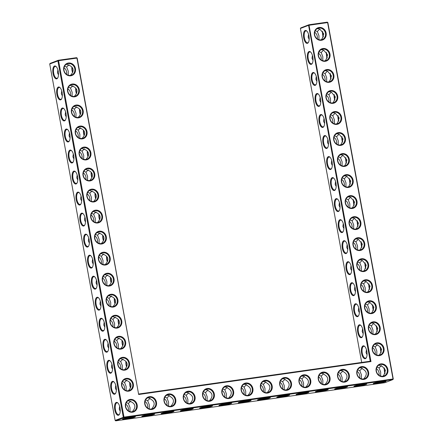 <?xml version="1.0" encoding="UTF-8"?>
<svg xmlns="http://www.w3.org/2000/svg" width="443" height="443" viewBox="0 0 443 443"><rect width="100%" height="100%" fill="white"/><g stroke="black" fill="none" stroke-linecap="round" stroke-linejoin="round"><path stroke-width="0.66" d="M314.403 34.715A6.523 5.892 -111.1 0 1 322.177 27.931A6.523 5.892 -111.1 0 1 324.21 39.006A6.523 5.892 -111.1 0 1 314.403 34.715M314.657 34.726A6.008 5.427 -111.1 0 1 317.897 28.358A6.008 5.427 -111.1 0 1 325.123 32.012A6.008 5.427 -111.1 0 1 322.222 39.571A6.008 5.427 -111.1 0 1 314.657 34.726M317.077 28.762C318.927 28.618 320.134 29.088 320.704 30.174L323.772 33.834L322.238 38.519L321.247 39.831M370.99 361.577L370.226 361.217L308.577 25.323L300.404 28.474L300.775 27.903L308.948 24.753L308.577 25.323L327.604 22.576L393.019 378.992L123.985 417.112L58.57 60.697L76.927 58.099L138.665 394.497L370.99 361.577L308.948 24.753L327.305 22.15L327.864 22.587L393.279 379.003L392.908 379.573L123.868 417.699L123.315 417.256L57.9 60.846L58.271 60.276L76.628 57.673L77.182 58.111L138.665 394.497M318.262 55.74A6.523 5.892 -111.1 0 1 326.037 48.957A6.523 5.892 -111.1 0 1 328.069 60.026A6.523 5.892 -111.1 0 1 318.262 55.74M322.116 76.766A6.523 5.892 -111.1 0 1 329.897 69.983A6.523 5.892 -111.1 0 1 331.929 81.052A6.523 5.892 -111.1 0 1 322.116 76.766M325.976 97.787A6.523 5.892 -111.1 0 1 333.756 91.009A6.523 5.892 -111.1 0 1 335.788 102.078A6.523 5.892 -111.1 0 1 325.976 97.787M329.836 118.813A6.523 5.892 -111.1 0 1 337.616 112.035A6.523 5.892 -111.1 0 1 339.648 123.104A6.523 5.892 -111.1 0 1 329.836 118.813M333.695 139.838A6.523 5.892 -111.1 0 1 341.47 133.055A6.523 5.892 -111.1 0 1 343.502 144.13A6.523 5.892 -111.1 0 1 333.695 139.838M337.555 160.864A6.523 5.892 -111.1 0 1 345.33 154.081A6.523 5.892 -111.1 0 1 347.362 165.15A6.523 5.892 -111.1 0 1 337.555 160.864M372.281 350.086A6.523 5.892 -111.1 0 1 380.061 343.308A6.523 5.892 -111.1 0 1 382.093 354.378A6.523 5.892 -111.1 0 1 372.281 350.086M368.426 329.066A6.523 5.892 -111.1 0 1 376.201 322.282A6.523 5.892 -111.1 0 1 378.233 333.352A6.523 5.892 -111.1 0 1 368.426 329.066M376.14 371.112A6.523 5.892 -111.1 0 1 383.92 364.334A6.523 5.892 -111.1 0 1 385.953 375.404A6.523 5.892 -111.1 0 1 376.14 371.112M360.707 287.014A6.523 5.892 -111.1 0 1 368.482 280.231A6.523 5.892 -111.1 0 1 370.514 291.3A6.523 5.892 -111.1 0 1 360.707 287.014M349.128 223.936A6.523 5.892 -111.1 0 1 356.908 217.159A6.523 5.892 -111.1 0 1 358.941 228.228A6.523 5.892 -111.1 0 1 349.128 223.936M364.567 308.04A6.523 5.892 -111.1 0 1 372.341 301.257A6.523 5.892 -111.1 0 1 374.374 312.326A6.523 5.892 -111.1 0 1 364.567 308.04M345.274 202.916A6.523 5.892 -111.1 0 1 353.049 196.133A6.523 5.892 -111.1 0 1 355.081 207.202A6.523 5.892 -111.1 0 1 345.274 202.916M356.848 265.988A6.523 5.892 -111.1 0 1 364.628 259.205A6.523 5.892 -111.1 0 1 366.654 270.28A6.523 5.892 -111.1 0 1 356.848 265.988M352.988 244.962A6.523 5.892 -111.1 0 1 360.768 238.184A6.523 5.892 -111.1 0 1 362.8 249.254A6.523 5.892 -111.1 0 1 352.988 244.962M341.415 181.89A6.523 5.892 -111.1 0 1 349.189 175.107A6.523 5.892 -111.1 0 1 351.221 186.176A6.523 5.892 -111.1 0 1 341.415 181.89M79.989 126.089A6.523 5.892 -111.1 0 1 87.022 131.649A6.523 5.892 -111.1 0 1 82.332 138.875A6.523 5.892 -111.1 0 1 75.299 133.31A6.523 5.892 -111.1 0 1 79.989 126.089M83.843 147.115A6.523 5.892 -111.1 0 1 90.881 152.674A6.523 5.892 -111.1 0 1 86.191 159.895A6.523 5.892 -111.1 0 1 79.159 154.336A6.523 5.892 -111.1 0 1 83.843 147.115M68.41 63.017A6.523 5.892 -111.1 0 1 75.448 68.576A6.523 5.892 -111.1 0 1 70.758 75.797A6.523 5.892 -111.1 0 1 63.72 70.238A6.523 5.892 -111.1 0 1 68.41 63.017M72.27 84.037A6.523 5.892 -111.1 0 1 79.303 89.602A6.523 5.892 -111.1 0 1 74.618 96.823A6.523 5.892 -111.1 0 1 67.58 91.264A6.523 5.892 -111.1 0 1 72.27 84.037M76.13 105.063A6.523 5.892 -111.1 0 1 83.162 110.623A6.523 5.892 -111.1 0 1 78.472 117.849A6.523 5.892 -111.1 0 1 71.439 112.284A6.523 5.892 -111.1 0 1 76.13 105.063M87.703 168.141A6.523 5.892 -111.1 0 1 94.741 173.7A6.523 5.892 -111.1 0 1 90.051 180.921A6.523 5.892 -111.1 0 1 83.018 175.362A6.523 5.892 -111.1 0 1 87.703 168.141M337.577 376.578A6.523 5.892 -111.1 0 1 342.267 369.357A6.523 5.892 -111.1 0 1 349.3 374.916A6.523 5.892 -111.1 0 1 344.61 382.137A6.523 5.892 -111.1 0 1 337.577 376.578M356.859 373.848A6.523 5.892 -111.1 0 1 361.549 366.621A6.523 5.892 -111.1 0 1 368.582 372.186A6.523 5.892 -111.1 0 1 363.897 379.407A6.523 5.892 -111.1 0 1 356.859 373.848M91.563 189.167A6.523 5.892 -111.1 0 1 98.601 194.726A6.523 5.892 -111.1 0 1 93.91 201.947A6.523 5.892 -111.1 0 1 86.872 196.387A6.523 5.892 -111.1 0 1 91.563 189.167M318.295 379.313A6.523 5.892 -111.1 0 1 322.98 372.087A6.523 5.892 -111.1 0 1 330.018 377.652A6.523 5.892 -111.1 0 1 325.328 384.873A6.523 5.892 -111.1 0 1 318.295 379.313M221.877 392.974A6.523 5.892 -111.1 0 1 226.567 385.753A6.523 5.892 -111.1 0 1 233.599 391.313A6.523 5.892 -111.1 0 1 228.915 398.534A6.523 5.892 -111.1 0 1 221.877 392.974M202.595 395.704A6.523 5.892 -111.1 0 1 207.285 388.483A6.523 5.892 -111.1 0 1 214.318 394.043A6.523 5.892 -111.1 0 1 209.628 401.264A6.523 5.892 -111.1 0 1 202.595 395.704M183.313 398.44A6.523 5.892 -111.1 0 1 187.998 391.213A6.523 5.892 -111.1 0 1 195.036 396.778A6.523 5.892 -111.1 0 1 190.346 403.999A6.523 5.892 -111.1 0 1 183.313 398.44M126.294 378.388A6.523 5.892 -111.1 0 1 133.326 383.948A6.523 5.892 -111.1 0 1 128.642 391.169A6.523 5.892 -111.1 0 1 121.603 385.609A6.523 5.892 -111.1 0 1 126.294 378.388M144.745 403.905A6.523 5.892 -111.1 0 1 149.435 396.679A6.523 5.892 -111.1 0 1 156.468 402.244A6.523 5.892 -111.1 0 1 151.783 409.465A6.523 5.892 -111.1 0 1 144.745 403.905M164.026 401.17A6.523 5.892 -111.1 0 1 168.717 393.949A6.523 5.892 -111.1 0 1 175.755 399.508A6.523 5.892 -111.1 0 1 171.064 406.729A6.523 5.892 -111.1 0 1 164.026 401.17M122.434 357.363A6.523 5.892 -111.1 0 1 129.467 362.922A6.523 5.892 -111.1 0 1 124.782 370.149A6.523 5.892 -111.1 0 1 117.744 364.583A6.523 5.892 -111.1 0 1 122.434 357.363M241.158 390.239A6.523 5.892 -111.1 0 1 245.848 383.018A6.523 5.892 -111.1 0 1 252.887 388.577A6.523 5.892 -111.1 0 1 248.196 395.804A6.523 5.892 -111.1 0 1 241.158 390.239M95.422 210.187A6.523 5.892 -111.1 0 1 102.455 215.752A6.523 5.892 -111.1 0 1 97.77 222.973A6.523 5.892 -111.1 0 1 90.732 217.413A6.523 5.892 -111.1 0 1 95.422 210.187M260.445 387.509A6.523 5.892 -111.1 0 1 265.135 380.288A6.523 5.892 -111.1 0 1 272.168 385.847A6.523 5.892 -111.1 0 1 267.478 393.068A6.523 5.892 -111.1 0 1 260.445 387.509M103.141 252.239A6.523 5.892 -111.1 0 1 110.174 257.798A6.523 5.892 -111.1 0 1 105.484 265.019A6.523 5.892 -111.1 0 1 98.451 259.46A6.523 5.892 -111.1 0 1 103.141 252.239M107.001 273.265A6.523 5.892 -111.1 0 1 114.034 278.824A6.523 5.892 -111.1 0 1 109.343 286.045A6.523 5.892 -111.1 0 1 102.311 280.485A6.523 5.892 -111.1 0 1 107.001 273.265M279.727 384.773A6.523 5.892 -111.1 0 1 284.417 377.552A6.523 5.892 -111.1 0 1 291.45 383.112A6.523 5.892 -111.1 0 1 286.759 390.338A6.523 5.892 -111.1 0 1 279.727 384.773M299.008 382.043A6.523 5.892 -111.1 0 1 303.699 374.822A6.523 5.892 -111.1 0 1 310.737 380.382A6.523 5.892 -111.1 0 1 306.047 387.603A6.523 5.892 -111.1 0 1 299.008 382.043M110.855 294.29A6.523 5.892 -111.1 0 1 117.893 299.85A6.523 5.892 -111.1 0 1 113.203 307.071A6.523 5.892 -111.1 0 1 106.17 301.511A6.523 5.892 -111.1 0 1 110.855 294.29M99.282 231.213A6.523 5.892 -111.1 0 1 106.314 236.772A6.523 5.892 -111.1 0 1 101.63 243.999A6.523 5.892 -111.1 0 1 94.592 238.434A6.523 5.892 -111.1 0 1 99.282 231.213M130.153 399.414A6.523 5.892 -111.1 0 1 137.186 404.974A6.523 5.892 -111.1 0 1 132.496 412.195A6.523 5.892 -111.1 0 1 125.463 406.635A6.523 5.892 -111.1 0 1 130.153 399.414M118.574 336.337A6.523 5.892 -111.1 0 1 125.613 341.902A6.523 5.892 -111.1 0 1 120.922 349.123A6.523 5.892 -111.1 0 1 113.884 343.563A6.523 5.892 -111.1 0 1 118.574 336.337M114.715 315.311A6.523 5.892 -111.1 0 1 121.753 320.876A6.523 5.892 -111.1 0 1 117.063 328.097A6.523 5.892 -111.1 0 1 110.03 322.537A6.523 5.892 -111.1 0 1 114.715 315.311M309.17 39.349L308.167 37.234L308.555 34.31M308.538 42.179A6.008 2.525 81.9 0 1 307.636 42.788A6.008 2.525 81.9 0 1 304.385 37.766A6.008 2.525 81.9 0 1 305.947 30.894A6.008 2.525 81.9 0 1 306.988 31.226M315.233 30.75L317.315 31.481L319.719 29.199M317.315 31.481L318.966 35.7L318.899 39.665M323.24 37.074A6.008 2.525 81.9 0 1 322.742 35.169A6.008 2.525 81.9 0 1 322.57 31.503M325.107 60.857L326.098 59.545L327.632 54.86L324.564 51.194C323.994 50.114 322.786 49.644 320.937 49.788M319.093 51.776L321.175 52.507L323.578 50.225M327.864 22.587L327.305 22.15M370.226 361.217L138.831 394.004M76.628 57.673L77.182 58.111M49.721 63.997L58.57 60.697L58.271 60.276L50.092 63.427L49.721 63.997L115.136 420.413L115.695 420.85L384.729 382.724L392.908 379.573L393.279 379.003M115.695 420.85L123.868 417.699L123.985 417.112L115.136 420.413M318.517 55.752A6.008 5.427 -111.1 0 1 321.756 49.383A6.008 5.427 -111.1 0 1 328.983 53.033A6.008 5.427 -111.1 0 1 326.076 60.597A6.008 5.427 -111.1 0 1 318.517 55.752M322.377 76.777A6.008 5.427 -111.1 0 1 325.611 70.409A6.008 5.427 -111.1 0 1 332.837 74.059A6.008 5.427 -111.1 0 1 329.935 81.617A6.008 5.427 -111.1 0 1 322.377 76.777M326.236 97.803A6.008 5.427 -111.1 0 1 329.47 91.43A6.008 5.427 -111.1 0 1 336.697 95.084A6.008 5.427 -111.1 0 1 333.795 102.643A6.008 5.427 -111.1 0 1 326.236 97.803M330.096 118.829A6.008 5.427 -111.1 0 1 333.33 112.456A6.008 5.427 -111.1 0 1 340.556 116.11A6.008 5.427 -111.1 0 1 337.655 123.669A6.008 5.427 -111.1 0 1 330.096 118.829M333.95 139.855A6.008 5.427 -111.1 0 1 337.189 133.481A6.008 5.427 -111.1 0 1 344.416 137.136A6.008 5.427 -111.1 0 1 341.514 144.695A6.008 5.427 -111.1 0 1 333.95 139.855M337.81 160.875A6.008 5.427 -111.1 0 1 341.049 154.507A6.008 5.427 -111.1 0 1 348.276 158.162A6.008 5.427 -111.1 0 1 345.374 165.721A6.008 5.427 -111.1 0 1 337.81 160.875M372.541 350.103A6.008 5.427 -111.1 0 1 375.775 343.729A6.008 5.427 -111.1 0 1 383.001 347.384A6.008 5.427 -111.1 0 1 380.1 354.943A6.008 5.427 -111.1 0 1 372.541 350.103M368.681 329.077A6.008 5.427 -111.1 0 1 371.921 322.703A6.008 5.427 -111.1 0 1 379.147 326.358A6.008 5.427 -111.1 0 1 376.24 333.917A6.008 5.427 -111.1 0 1 368.681 329.077M376.4 371.129A6.008 5.427 -111.1 0 1 379.634 364.755A6.008 5.427 -111.1 0 1 386.861 368.41A6.008 5.427 -111.1 0 1 383.959 375.969A6.008 5.427 -111.1 0 1 376.4 371.129M360.962 287.025A6.008 5.427 -111.1 0 1 364.201 280.657A6.008 5.427 -111.1 0 1 371.428 284.312A6.008 5.427 -111.1 0 1 368.526 291.871A6.008 5.427 -111.1 0 1 360.962 287.025M349.389 223.953A6.008 5.427 -111.1 0 1 352.622 217.579A6.008 5.427 -111.1 0 1 359.849 221.234A6.008 5.427 -111.1 0 1 356.947 228.793A6.008 5.427 -111.1 0 1 349.389 223.953M364.822 308.051A6.008 5.427 -111.1 0 1 368.061 301.683A6.008 5.427 -111.1 0 1 375.287 305.332A6.008 5.427 -111.1 0 1 372.386 312.891A6.008 5.427 -111.1 0 1 364.822 308.051M345.529 202.927A6.008 5.427 -111.1 0 1 348.768 196.559A6.008 5.427 -111.1 0 1 355.989 200.208A6.008 5.427 -111.1 0 1 353.088 207.767A6.008 5.427 -111.1 0 1 345.529 202.927M357.102 266.005A6.008 5.427 -111.1 0 1 360.342 259.631A6.008 5.427 -111.1 0 1 367.568 263.286A6.008 5.427 -111.1 0 1 364.667 270.845A6.008 5.427 -111.1 0 1 357.102 266.005M353.248 244.979A6.008 5.427 -111.1 0 1 356.482 238.605A6.008 5.427 -111.1 0 1 363.709 242.26A6.008 5.427 -111.1 0 1 360.807 249.819A6.008 5.427 -111.1 0 1 353.248 244.979M341.669 181.901A6.008 5.427 -111.1 0 1 344.909 175.533A6.008 5.427 -111.1 0 1 352.135 179.182A6.008 5.427 -111.1 0 1 349.228 186.741A6.008 5.427 -111.1 0 1 341.669 181.901M79.873 126.676A6.008 5.427 68.9 0 0 78.793 126.953A6.008 5.427 68.9 0 0 75.891 134.511A6.008 5.427 68.9 0 0 83.118 138.166A6.008 5.427 68.9 0 0 86.213 131.194A6.008 5.427 68.9 0 0 79.873 126.676M83.733 147.696A6.008 5.427 68.9 0 0 82.653 147.979A6.008 5.427 68.9 0 0 79.751 155.537A6.008 5.427 68.9 0 0 86.972 159.192A6.008 5.427 68.9 0 0 90.073 152.22A6.008 5.427 68.9 0 0 83.733 147.696M68.3 63.598A6.008 5.427 68.9 0 0 67.214 63.881A6.008 5.427 68.9 0 0 64.313 71.439A6.008 5.427 68.9 0 0 71.539 75.094A6.008 5.427 68.9 0 0 74.64 68.117A6.008 5.427 68.9 0 0 68.3 63.598M72.154 84.624A6.008 5.427 68.9 0 0 71.074 84.906A6.008 5.427 68.9 0 0 68.172 92.465A6.008 5.427 68.9 0 0 75.399 96.114A6.008 5.427 68.9 0 0 78.494 89.143A6.008 5.427 68.9 0 0 72.154 84.624M76.013 105.65A6.008 5.427 68.9 0 0 74.933 105.927A6.008 5.427 68.9 0 0 72.032 113.486A6.008 5.427 68.9 0 0 79.258 117.14A6.008 5.427 68.9 0 0 82.354 110.169A6.008 5.427 68.9 0 0 76.013 105.65M87.592 168.722A6.008 5.427 68.9 0 0 86.512 169.004A6.008 5.427 68.9 0 0 83.605 176.563A6.008 5.427 68.9 0 0 90.832 180.218A6.008 5.427 68.9 0 0 93.933 173.246A6.008 5.427 68.9 0 0 87.592 168.722M342.151 369.938A6.008 5.427 68.9 0 0 341.071 370.221A6.008 5.427 68.9 0 0 338.17 377.779A6.008 5.427 68.9 0 0 345.396 381.434A6.008 5.427 68.9 0 0 348.491 374.462A6.008 5.427 68.9 0 0 342.151 369.938M361.433 367.208A6.008 5.427 68.9 0 0 360.353 367.491A6.008 5.427 68.9 0 0 357.451 375.049A6.008 5.427 68.9 0 0 364.678 378.699A6.008 5.427 68.9 0 0 367.773 371.727A6.008 5.427 68.9 0 0 361.433 367.208M91.452 189.748A6.008 5.427 68.9 0 0 90.366 190.03A6.008 5.427 68.9 0 0 87.465 197.589A6.008 5.427 68.9 0 0 94.691 201.238A6.008 5.427 68.9 0 0 97.792 194.267A6.008 5.427 68.9 0 0 91.452 189.748M322.869 372.674A6.008 5.427 68.9 0 0 321.79 372.951A6.008 5.427 68.9 0 0 318.882 380.515A6.008 5.427 68.9 0 0 326.109 384.164A6.008 5.427 68.9 0 0 329.21 377.192A6.008 5.427 68.9 0 0 322.869 372.674M226.451 386.335A6.008 5.427 68.9 0 0 225.371 386.617A6.008 5.427 68.9 0 0 222.469 394.176A6.008 5.427 68.9 0 0 229.695 397.831A6.008 5.427 68.9 0 0 232.791 390.853A6.008 5.427 68.9 0 0 226.451 386.335M207.169 389.065A6.008 5.427 68.9 0 0 206.089 389.347A6.008 5.427 68.9 0 0 203.187 396.906A6.008 5.427 68.9 0 0 210.414 400.561A6.008 5.427 68.9 0 0 213.509 393.589A6.008 5.427 68.9 0 0 207.169 389.065M187.887 391.8A6.008 5.427 68.9 0 0 186.808 392.083A6.008 5.427 68.9 0 0 183.906 399.641A6.008 5.427 68.9 0 0 191.127 403.291A6.008 5.427 68.9 0 0 194.228 396.319A6.008 5.427 68.9 0 0 187.887 391.8M126.177 378.97A6.008 5.427 68.9 0 0 125.098 379.252A6.008 5.427 68.9 0 0 122.196 386.811A6.008 5.427 68.9 0 0 129.422 390.466A6.008 5.427 68.9 0 0 132.518 383.494A6.008 5.427 68.9 0 0 126.177 378.97M149.319 397.266A6.008 5.427 68.9 0 0 148.239 397.548A6.008 5.427 68.9 0 0 145.337 405.107A6.008 5.427 68.9 0 0 152.564 408.756A6.008 5.427 68.9 0 0 155.659 401.784A6.008 5.427 68.9 0 0 149.319 397.266M168.606 394.53A6.008 5.427 68.9 0 0 167.52 394.813A6.008 5.427 68.9 0 0 164.619 402.371A6.008 5.427 68.9 0 0 171.845 406.026A6.008 5.427 68.9 0 0 174.946 399.054A6.008 5.427 68.9 0 0 168.606 394.53M122.318 357.95A6.008 5.427 68.9 0 0 121.238 358.226A6.008 5.427 68.9 0 0 118.336 365.785A6.008 5.427 68.9 0 0 125.563 369.44A6.008 5.427 68.9 0 0 128.658 362.468A6.008 5.427 68.9 0 0 122.318 357.95M245.738 383.605A6.008 5.427 68.9 0 0 244.652 383.882A6.008 5.427 68.9 0 0 241.751 391.44A6.008 5.427 68.9 0 0 248.977 395.095A6.008 5.427 68.9 0 0 252.078 388.123A6.008 5.427 68.9 0 0 245.738 383.605M95.311 210.774A6.008 5.427 68.9 0 0 94.226 211.056A6.008 5.427 68.9 0 0 91.324 218.615A6.008 5.427 68.9 0 0 98.551 222.264A6.008 5.427 68.9 0 0 101.646 215.292A6.008 5.427 68.9 0 0 95.311 210.774M265.019 380.869A6.008 5.427 68.9 0 0 263.939 381.152A6.008 5.427 68.9 0 0 261.038 388.71A6.008 5.427 68.9 0 0 268.264 392.365A6.008 5.427 68.9 0 0 271.36 385.393A6.008 5.427 68.9 0 0 265.019 380.869M103.025 252.82A6.008 5.427 68.9 0 0 101.945 253.103A6.008 5.427 68.9 0 0 99.044 260.661A6.008 5.427 68.9 0 0 106.27 264.316A6.008 5.427 68.9 0 0 109.366 257.344A6.008 5.427 68.9 0 0 103.025 252.82M106.885 273.846A6.008 5.427 68.9 0 0 105.805 274.128A6.008 5.427 68.9 0 0 102.903 281.687A6.008 5.427 68.9 0 0 110.13 285.342A6.008 5.427 68.9 0 0 113.225 278.37A6.008 5.427 68.9 0 0 106.885 273.846M284.301 378.139A6.008 5.427 68.9 0 0 283.221 378.416A6.008 5.427 68.9 0 0 280.319 385.975A6.008 5.427 68.9 0 0 287.546 389.63A6.008 5.427 68.9 0 0 290.641 382.658A6.008 5.427 68.9 0 0 284.301 378.139M303.588 375.404A6.008 5.427 68.9 0 0 302.503 375.686A6.008 5.427 68.9 0 0 299.601 383.245A6.008 5.427 68.9 0 0 306.827 386.9A6.008 5.427 68.9 0 0 309.923 379.928A6.008 5.427 68.9 0 0 303.588 375.404M110.744 294.872A6.008 5.427 68.9 0 0 109.665 295.154A6.008 5.427 68.9 0 0 106.763 302.713A6.008 5.427 68.9 0 0 113.984 306.368A6.008 5.427 68.9 0 0 117.085 299.396A6.008 5.427 68.9 0 0 110.744 294.872M99.166 231.8A6.008 5.427 68.9 0 0 98.086 232.077A6.008 5.427 68.9 0 0 95.184 239.635A6.008 5.427 68.9 0 0 102.411 243.29A6.008 5.427 68.9 0 0 105.506 236.318A6.008 5.427 68.9 0 0 99.166 231.8M130.037 399.996A6.008 5.427 68.9 0 0 128.957 400.278A6.008 5.427 68.9 0 0 126.056 407.837A6.008 5.427 68.9 0 0 133.282 411.492A6.008 5.427 68.9 0 0 136.378 404.52A6.008 5.427 68.9 0 0 130.037 399.996M118.464 336.924A6.008 5.427 68.9 0 0 117.378 337.206A6.008 5.427 68.9 0 0 114.477 344.765A6.008 5.427 68.9 0 0 121.703 348.414A6.008 5.427 68.9 0 0 124.804 341.442A6.008 5.427 68.9 0 0 118.464 336.924M114.604 315.898A6.008 5.427 68.9 0 0 113.524 316.18A6.008 5.427 68.9 0 0 110.617 323.739A6.008 5.427 68.9 0 0 117.844 327.388A6.008 5.427 68.9 0 0 120.945 320.416A6.008 5.427 68.9 0 0 114.604 315.898M314.696 32.228A6.008 5.427 -111.1 0 1 317.243 38.851M303.715 37.91A6.523 2.741 81.9 0 1 304.053 31.763A6.523 2.741 81.9 0 1 306.772 31.004A6.523 2.741 81.9 0 1 309.042 36.52A6.523 2.741 81.9 0 1 308.394 42.456A6.523 2.741 81.9 0 1 303.715 37.91M323.384 36.769A6.523 2.741 81.9 0 1 323.002 35.18A6.523 2.741 81.9 0 1 322.77 31.73M313.029 60.375L312.022 58.255L312.415 55.331M318.55 53.254A6.008 5.427 -111.1 0 1 321.103 59.871M321.175 52.507L322.825 56.726L322.759 60.691M327.1 58.099A6.008 2.525 81.9 0 1 326.602 56.189A6.008 2.525 81.9 0 1 326.43 52.529M312.398 63.205A6.008 2.525 81.9 0 1 311.49 63.814A6.008 2.525 81.9 0 1 308.245 58.792A6.008 2.525 81.9 0 1 309.807 51.914A6.008 2.525 81.9 0 1 310.848 52.246M300.404 28.474L361.693 362.424M338.446 227.137A6.523 2.741 81.9 0 1 338.784 220.991A6.523 2.741 81.9 0 1 341.498 220.226A6.523 2.741 81.9 0 1 343.768 225.747A6.523 2.741 81.9 0 1 343.126 231.678A6.523 2.741 81.9 0 1 338.446 227.137M342.306 248.163A6.523 2.741 81.9 0 1 342.638 242.016A6.523 2.741 81.9 0 1 345.357 241.252A6.523 2.741 81.9 0 1 347.628 246.773A6.523 2.741 81.9 0 1 346.98 252.704A6.523 2.741 81.9 0 1 342.306 248.163M346.166 269.189A6.523 2.741 81.9 0 1 346.498 263.042A6.523 2.741 81.9 0 1 349.217 262.278A6.523 2.741 81.9 0 1 351.487 267.793A6.523 2.741 81.9 0 1 350.839 273.73A6.523 2.741 81.9 0 1 346.166 269.189M350.025 290.209A6.523 2.741 81.9 0 1 350.358 284.063A6.523 2.741 81.9 0 1 353.077 283.298A6.523 2.741 81.9 0 1 355.347 288.819A6.523 2.741 81.9 0 1 354.699 294.756A6.523 2.741 81.9 0 1 350.025 290.209M353.879 311.235A6.523 2.741 81.9 0 1 354.217 305.089A6.523 2.741 81.9 0 1 356.936 304.324A6.523 2.741 81.9 0 1 359.207 309.845A6.523 2.741 81.9 0 1 358.559 315.776A6.523 2.741 81.9 0 1 353.879 311.235M357.739 332.261A6.523 2.741 81.9 0 1 358.077 326.114A6.523 2.741 81.9 0 1 360.796 325.35A6.523 2.741 81.9 0 1 363.061 330.871A6.523 2.741 81.9 0 1 362.418 336.802A6.523 2.741 81.9 0 1 357.739 332.261M361.599 353.287A6.523 2.741 81.9 0 1 361.937 347.14A6.523 2.741 81.9 0 1 364.655 346.376A6.523 2.741 81.9 0 1 366.92 351.897A6.523 2.741 81.9 0 1 366.278 357.828A6.523 2.741 81.9 0 1 361.599 353.287M307.575 58.936A6.523 2.741 81.9 0 1 307.913 52.789A6.523 2.741 81.9 0 1 310.632 52.025A6.523 2.741 81.9 0 1 312.896 57.546A6.523 2.741 81.9 0 1 312.254 63.476A6.523 2.741 81.9 0 1 307.575 58.936M311.435 79.962A6.523 2.741 81.9 0 1 311.772 73.815A6.523 2.741 81.9 0 1 314.491 73.051A6.523 2.741 81.9 0 1 316.756 78.572A6.523 2.741 81.9 0 1 316.114 84.502A6.523 2.741 81.9 0 1 311.435 79.962M315.294 100.987A6.523 2.741 81.9 0 1 315.626 94.841A6.523 2.741 81.9 0 1 318.345 94.077A6.523 2.741 81.9 0 1 320.616 99.597A6.523 2.741 81.9 0 1 319.968 105.528A6.523 2.741 81.9 0 1 315.294 100.987M319.154 122.013A6.523 2.741 81.9 0 1 319.486 115.867A6.523 2.741 81.9 0 1 322.205 115.102A6.523 2.741 81.9 0 1 324.475 120.623A6.523 2.741 81.9 0 1 323.827 126.554A6.523 2.741 81.9 0 1 319.154 122.013M323.013 143.039A6.523 2.741 81.9 0 1 323.346 136.893A6.523 2.741 81.9 0 1 326.065 136.128A6.523 2.741 81.9 0 1 328.335 141.644A6.523 2.741 81.9 0 1 327.687 147.58A6.523 2.741 81.9 0 1 323.013 143.039M326.868 164.06A6.523 2.741 81.9 0 1 327.205 157.913A6.523 2.741 81.9 0 1 329.924 157.149A6.523 2.741 81.9 0 1 332.195 162.67A6.523 2.741 81.9 0 1 331.547 168.606A6.523 2.741 81.9 0 1 326.868 164.06M330.727 185.085A6.523 2.741 81.9 0 1 331.065 178.939A6.523 2.741 81.9 0 1 333.784 178.175A6.523 2.741 81.9 0 1 336.049 183.695A6.523 2.741 81.9 0 1 335.406 189.626A6.523 2.741 81.9 0 1 330.727 185.085M334.587 206.111A6.523 2.741 81.9 0 1 334.925 199.965A6.523 2.741 81.9 0 1 337.644 199.2A6.523 2.741 81.9 0 1 339.908 204.721A6.523 2.741 81.9 0 1 339.266 210.652A6.523 2.741 81.9 0 1 334.587 206.111M103.573 240.494A6.523 2.741 81.9 0 1 103.191 238.904A6.523 2.741 81.9 0 1 102.959 235.449M107.433 261.52A6.523 2.741 81.9 0 1 107.051 259.925A6.523 2.741 81.9 0 1 106.818 256.475M111.293 282.545A6.523 2.741 81.9 0 1 110.911 280.951A6.523 2.741 81.9 0 1 110.678 277.501M115.152 303.566A6.523 2.741 81.9 0 1 114.765 301.976A6.523 2.741 81.9 0 1 114.538 298.527M119.012 324.592A6.523 2.741 81.9 0 1 118.624 323.002A6.523 2.741 81.9 0 1 118.397 319.547M122.866 345.618A6.523 2.741 81.9 0 1 122.484 344.028A6.523 2.741 81.9 0 1 122.257 340.573M126.726 366.643A6.523 2.741 81.9 0 1 126.344 365.049A6.523 2.741 81.9 0 1 126.111 361.599M130.585 387.669A6.523 2.741 81.9 0 1 130.203 386.075A6.523 2.741 81.9 0 1 129.971 382.625M72.702 72.292A6.523 2.741 81.9 0 1 72.32 70.703A6.523 2.741 81.9 0 1 72.093 67.247M76.561 93.318A6.523 2.741 81.9 0 1 76.179 91.729A6.523 2.741 81.9 0 1 75.947 88.273M80.421 114.344A6.523 2.741 81.9 0 1 80.039 112.755A6.523 2.741 81.9 0 1 79.806 109.299M84.281 135.37A6.523 2.741 81.9 0 1 83.899 133.775A6.523 2.741 81.9 0 1 83.666 130.325M88.14 156.396A6.523 2.741 81.9 0 1 87.758 154.801A6.523 2.741 81.9 0 1 87.526 151.351M92 177.416A6.523 2.741 81.9 0 1 91.612 175.827A6.523 2.741 81.9 0 1 91.385 172.377M95.86 198.442A6.523 2.741 81.9 0 1 95.472 196.853A6.523 2.741 81.9 0 1 95.245 193.397M99.714 219.468A6.523 2.741 81.9 0 1 99.332 217.878A6.523 2.741 81.9 0 1 99.099 214.423M114.776 409.836A6.523 2.741 81.9 0 1 115.114 403.689A6.523 2.741 81.9 0 1 117.832 402.925A6.523 2.741 81.9 0 1 120.103 408.44A6.523 2.741 81.9 0 1 119.455 414.377A6.523 2.741 81.9 0 1 114.776 409.836M110.922 388.81A6.523 2.741 81.9 0 1 111.254 382.663A6.523 2.741 81.9 0 1 113.973 381.899A6.523 2.741 81.9 0 1 116.243 387.42A6.523 2.741 81.9 0 1 115.595 393.351A6.523 2.741 81.9 0 1 110.922 388.81M107.062 367.784A6.523 2.741 81.9 0 1 107.394 361.638A6.523 2.741 81.9 0 1 110.113 360.873A6.523 2.741 81.9 0 1 112.384 366.394A6.523 2.741 81.9 0 1 111.736 372.325A6.523 2.741 81.9 0 1 107.062 367.784M103.202 346.758A6.523 2.741 81.9 0 1 103.54 340.612A6.523 2.741 81.9 0 1 106.254 339.847A6.523 2.741 81.9 0 1 108.524 345.368A6.523 2.741 81.9 0 1 107.876 351.299A6.523 2.741 81.9 0 1 103.202 346.758M99.343 325.732A6.523 2.741 81.9 0 1 99.681 319.586A6.523 2.741 81.9 0 1 102.399 318.822A6.523 2.741 81.9 0 1 104.664 324.342A6.523 2.741 81.9 0 1 104.022 330.273A6.523 2.741 81.9 0 1 99.343 325.732M95.483 304.706A6.523 2.741 81.9 0 1 95.821 298.56A6.523 2.741 81.9 0 1 98.54 297.796A6.523 2.741 81.9 0 1 100.805 303.317A6.523 2.741 81.9 0 1 100.162 309.253A6.523 2.741 81.9 0 1 95.483 304.706M91.623 283.686A6.523 2.741 81.9 0 1 91.961 277.539A6.523 2.741 81.9 0 1 94.68 276.775A6.523 2.741 81.9 0 1 96.951 282.291A6.523 2.741 81.9 0 1 96.303 288.227A6.523 2.741 81.9 0 1 91.623 283.686M87.769 262.66A6.523 2.741 81.9 0 1 88.102 256.514A6.523 2.741 81.9 0 1 90.821 255.749A6.523 2.741 81.9 0 1 93.091 261.27A6.523 2.741 81.9 0 1 92.443 267.201A6.523 2.741 81.9 0 1 87.769 262.66M83.91 241.634A6.523 2.741 81.9 0 1 84.242 235.488A6.523 2.741 81.9 0 1 86.961 234.724A6.523 2.741 81.9 0 1 89.231 240.244A6.523 2.741 81.9 0 1 88.583 246.175A6.523 2.741 81.9 0 1 83.91 241.634M80.05 220.608A6.523 2.741 81.9 0 1 80.382 214.462A6.523 2.741 81.9 0 1 83.101 213.698A6.523 2.741 81.9 0 1 85.372 219.219A6.523 2.741 81.9 0 1 84.724 225.149A6.523 2.741 81.9 0 1 80.05 220.608M76.19 199.583A6.523 2.741 81.9 0 1 76.528 193.436A6.523 2.741 81.9 0 1 79.242 192.672A6.523 2.741 81.9 0 1 81.512 198.193A6.523 2.741 81.9 0 1 80.87 204.123A6.523 2.741 81.9 0 1 76.19 199.583M72.331 178.557A6.523 2.741 81.9 0 1 72.669 172.41A6.523 2.741 81.9 0 1 75.388 171.646A6.523 2.741 81.9 0 1 77.652 177.167A6.523 2.741 81.9 0 1 77.01 183.103A6.523 2.741 81.9 0 1 72.331 178.557M68.471 157.536A6.523 2.741 81.9 0 1 68.809 151.39A6.523 2.741 81.9 0 1 71.528 150.626A6.523 2.741 81.9 0 1 73.793 156.141A6.523 2.741 81.9 0 1 73.15 162.077A6.523 2.741 81.9 0 1 68.471 157.536M64.612 136.51A6.523 2.741 81.9 0 1 64.949 130.364A6.523 2.741 81.9 0 1 67.668 129.6A6.523 2.741 81.9 0 1 69.939 135.121A6.523 2.741 81.9 0 1 69.291 141.051A6.523 2.741 81.9 0 1 64.612 136.51M60.757 115.485A6.523 2.741 81.9 0 1 61.09 109.338A6.523 2.741 81.9 0 1 63.809 108.574A6.523 2.741 81.9 0 1 66.079 114.095A6.523 2.741 81.9 0 1 65.431 120.025A6.523 2.741 81.9 0 1 60.757 115.485M56.898 94.459A6.523 2.741 81.9 0 1 57.23 88.312A6.523 2.741 81.9 0 1 59.949 87.548A6.523 2.741 81.9 0 1 62.219 93.069A6.523 2.741 81.9 0 1 61.571 98.999A6.523 2.741 81.9 0 1 56.898 94.459M53.038 73.433A6.523 2.741 81.9 0 1 53.376 67.286A6.523 2.741 81.9 0 1 56.089 66.522A6.523 2.741 81.9 0 1 58.36 72.043A6.523 2.741 81.9 0 1 57.712 77.979A6.523 2.741 81.9 0 1 53.038 73.433M377.037 383.455A6.507 0.57 169.6 0 0 386.003 381.229A6.507 0.57 169.6 0 0 379.535 381.888A6.507 0.57 169.6 0 0 373.255 383.572A6.507 0.57 169.6 0 0 377.037 383.455M357.745 386.191A6.523 0.57 -10.4 0 1 353.957 386.307A6.523 0.57 -10.4 0 1 360.253 384.618A6.523 0.57 -10.4 0 1 366.738 383.959A6.523 0.57 -10.4 0 1 357.745 386.191M338.463 388.921A6.523 0.57 -10.4 0 1 334.675 389.037A6.523 0.57 -10.4 0 1 340.972 387.354A6.523 0.57 -10.4 0 1 347.456 386.695A6.523 0.57 -10.4 0 1 338.463 388.921M319.181 391.656A6.523 0.57 -10.4 0 1 315.388 391.773A6.523 0.57 -10.4 0 1 321.684 390.084A6.523 0.57 -10.4 0 1 328.174 389.425A6.523 0.57 -10.4 0 1 319.181 391.656M299.894 394.386A6.523 0.57 -10.4 0 1 296.107 394.503A6.523 0.57 -10.4 0 1 302.403 392.819A6.523 0.57 -10.4 0 1 308.887 392.16A6.523 0.57 -10.4 0 1 299.894 394.386M280.613 397.122A6.523 0.57 -10.4 0 1 276.825 397.238A6.523 0.57 -10.4 0 1 283.121 395.549A6.523 0.57 -10.4 0 1 289.606 394.89A6.523 0.57 -10.4 0 1 280.613 397.122M261.331 399.852A6.523 0.57 -10.4 0 1 257.538 399.968A6.523 0.57 -10.4 0 1 263.84 398.285A6.523 0.57 -10.4 0 1 270.324 397.626A6.523 0.57 -10.4 0 1 261.331 399.852M242.05 402.587A6.523 0.57 -10.4 0 1 238.256 402.704A6.523 0.57 -10.4 0 1 244.553 401.015A6.523 0.57 -10.4 0 1 251.043 400.356A6.523 0.57 -10.4 0 1 242.05 402.587M222.763 405.317A6.523 0.57 -10.4 0 1 218.975 405.434A6.523 0.57 -10.4 0 1 225.271 403.75A6.523 0.57 -10.4 0 1 231.755 403.086A6.523 0.57 -10.4 0 1 222.763 405.317M203.481 408.047A6.523 0.57 -10.4 0 1 199.693 408.169A6.523 0.57 -10.4 0 1 205.989 406.48A6.523 0.57 -10.4 0 1 212.474 405.821A6.523 0.57 -10.4 0 1 203.481 408.047M184.199 410.783A6.523 0.57 -10.4 0 1 180.406 410.899A6.523 0.57 -10.4 0 1 186.708 409.21A6.523 0.57 -10.4 0 1 193.192 408.551A6.523 0.57 -10.4 0 1 184.199 410.783M164.918 413.513A6.523 0.57 -10.4 0 1 161.125 413.629A6.523 0.57 -10.4 0 1 167.421 411.946A6.523 0.57 -10.4 0 1 173.911 411.287A6.523 0.57 -10.4 0 1 164.918 413.513M145.631 416.248A6.523 0.57 -10.4 0 1 141.843 416.365A6.523 0.57 -10.4 0 1 148.139 414.676A6.523 0.57 -10.4 0 1 154.624 414.017A6.523 0.57 -10.4 0 1 145.631 416.248M126.355 418.978A6.507 0.57 -10.4 0 1 122.578 419.095A6.507 0.57 -10.4 0 1 128.858 417.411A6.507 0.57 -10.4 0 1 135.325 416.752A6.507 0.57 -10.4 0 1 126.355 418.978M354.256 204.971A6.523 2.741 81.9 0 1 353.868 203.381A6.523 2.741 81.9 0 1 353.641 199.926M358.116 225.996A6.523 2.741 81.9 0 1 357.728 224.402A6.523 2.741 81.9 0 1 357.501 220.952M361.97 247.022A6.523 2.741 81.9 0 1 361.588 245.428A6.523 2.741 81.9 0 1 361.355 241.978M365.829 268.048A6.523 2.741 81.9 0 1 365.447 266.453A6.523 2.741 81.9 0 1 365.215 263.004M369.689 289.069A6.523 2.741 81.9 0 1 369.307 287.479A6.523 2.741 81.9 0 1 369.074 284.029M373.549 310.094A6.523 2.741 81.9 0 1 373.167 308.505A6.523 2.741 81.9 0 1 372.934 305.05M377.408 331.12A6.523 2.741 81.9 0 1 377.021 329.531A6.523 2.741 81.9 0 1 376.794 326.076M381.268 352.146A6.523 2.741 81.9 0 1 380.88 350.551A6.523 2.741 81.9 0 1 380.653 347.102M385.122 373.172A6.523 2.741 81.9 0 1 384.74 371.577A6.523 2.741 81.9 0 1 384.513 368.127M327.244 57.795A6.523 2.741 81.9 0 1 326.856 56.206A6.523 2.741 81.9 0 1 326.629 52.75M331.104 78.821A6.523 2.741 81.9 0 1 330.716 77.232A6.523 2.741 81.9 0 1 330.489 73.776M334.958 99.847A6.523 2.741 81.9 0 1 334.576 98.257A6.523 2.741 81.9 0 1 334.349 94.802M338.817 120.873A6.523 2.741 81.9 0 1 338.435 119.278A6.523 2.741 81.9 0 1 338.203 115.828M342.677 141.898A6.523 2.741 81.9 0 1 342.295 140.304A6.523 2.741 81.9 0 1 342.062 136.854M346.537 162.919A6.523 2.741 81.9 0 1 346.155 161.33A6.523 2.741 81.9 0 1 345.922 157.88M350.396 183.945A6.523 2.741 81.9 0 1 350.014 182.355A6.523 2.741 81.9 0 1 349.782 178.9M324.797 70.814C326.646 70.67 327.853 71.14 328.424 72.22L331.491 75.886L329.957 80.571L328.961 81.883M328.656 91.839C330.506 91.695 331.713 92.166 332.283 93.246L335.345 96.912L333.817 101.597L332.82 102.909M332.516 112.86C334.365 112.721 335.572 113.192 336.143 114.272L339.205 117.938L337.671 122.622L336.68 123.935M336.375 133.886C338.219 133.747 339.432 134.212 339.997 135.298L343.065 138.958L341.531 143.643L340.54 144.961M340.235 154.912C342.079 154.768 343.292 155.238 343.857 156.324L346.924 159.984L345.39 164.669L344.399 165.981M374.961 344.133L378.588 345.546L381.656 349.211L380.122 353.896L379.125 355.208M371.101 323.113C372.951 322.969 374.158 323.44 374.728 324.52L377.796 328.185L376.262 332.87L375.271 334.183M378.82 365.159L382.447 366.571L385.51 370.237L383.981 374.922L382.985 376.234M363.387 281.061C365.231 280.917 366.444 281.388 367.009 282.473L370.077 286.134L368.543 290.818L367.552 292.131M351.808 217.984C353.658 217.845 354.865 218.316 355.436 219.396L358.498 223.062L356.969 227.746L355.973 229.059M367.247 302.087C369.091 301.943 370.298 302.414 370.869 303.494L373.936 307.16L372.402 311.844L371.411 313.157M347.949 196.963C349.798 196.819 351.006 197.29 351.576 198.37L354.644 202.036L353.11 206.72L352.113 208.033M359.528 260.035C361.377 259.897 362.584 260.362 363.155 261.448L366.217 265.108L364.683 269.793L363.692 271.11M355.668 239.01C357.518 238.871 358.725 239.342 359.295 240.422L362.357 244.087L360.823 248.772L359.832 250.085M344.089 175.937C345.939 175.793 347.146 176.264 347.716 177.344L350.784 181.01L349.25 185.695L348.259 187.007M77.979 127.357L81.601 128.769C85.145 130.895 85.654 133.675 83.134 137.12L82.143 138.432M81.833 148.383L85.46 149.795C89.004 151.921 89.514 154.701 86.994 158.145L86.003 159.458M66.4 64.285L70.027 65.691C73.571 67.818 74.081 70.603 71.561 74.042L70.564 75.354M70.26 85.311L73.887 86.717C77.425 88.844 77.94 91.629 75.415 95.068L74.424 96.38M74.119 106.337L77.741 107.743C81.285 109.87 81.8 112.655 79.275 116.094L78.284 117.406M85.693 169.409L89.32 170.821C92.864 172.942 93.373 175.727 90.854 179.166L89.857 180.478M340.257 370.625L342.433 370.813L343.901 372.042C347.417 374.163 347.927 376.943 345.424 380.371L344.427 381.694M359.539 367.889L361.46 367.983L363.182 369.312C366.704 371.433 367.214 374.208 364.711 377.635L363.709 378.964M89.552 190.435L93.18 191.841C96.724 193.968 97.233 196.753 94.713 200.192L93.717 201.504M320.976 373.355L323.152 373.549L324.614 374.778C328.136 376.899 328.645 379.673 326.142 383.101L325.14 384.43M224.562 387.021L226.733 387.21L228.2 388.439C231.722 390.56 232.232 393.334 229.729 396.762L228.726 398.091M205.275 389.751L207.451 389.94L208.919 391.169C212.435 393.295 212.945 396.07 210.447 399.497L209.445 400.826M185.994 392.481L188.17 392.675L189.632 393.905C193.154 396.025 193.663 398.8 191.16 402.227L190.158 403.556M124.284 379.657L127.911 381.069C131.449 383.195 131.964 385.975 129.439 389.419L128.448 390.732M147.425 397.947L149.346 398.041L151.069 399.37C154.59 401.491 155.1 404.265 152.597 407.693L151.595 409.022M166.712 395.217L168.888 395.405L170.35 396.635C173.872 398.761 174.381 401.535 171.878 404.963L170.876 406.286M120.424 358.631L124.051 360.043C127.59 362.169 128.105 364.949 125.579 368.393L124.588 369.706M243.844 384.286L246.02 384.48L247.482 385.709C251.004 387.83 251.513 390.604 249.01 394.032L248.008 395.361M93.412 211.461L97.039 212.867C100.583 214.993 101.093 217.779 98.567 221.218L97.576 222.53M263.125 381.556L265.302 381.744L266.764 382.974C270.285 385.094 270.795 387.869 268.292 391.302L267.29 392.625M101.131 253.507L104.753 254.919C108.297 257.045 108.806 259.825 106.287 263.269L105.296 264.582M104.991 274.533L108.613 275.945C112.157 278.071 112.666 280.851 110.146 284.29L109.155 285.608M282.407 378.82L284.328 378.915L286.051 380.244C289.572 382.364 290.082 385.139 287.579 388.566L286.577 389.895M301.694 376.09L303.87 376.279L305.332 377.508C308.854 379.629 309.364 382.409 306.861 385.836L305.858 387.16M108.845 295.559L112.472 296.971C116.016 299.091 116.526 301.877 114.006 305.316L113.015 306.628M97.272 232.486L100.899 233.893C104.437 236.019 104.952 238.799 102.427 242.243L101.436 243.556M128.143 400.682L131.765 402.094C135.309 404.221 135.818 407.001 133.299 410.44L132.307 411.757M116.564 337.61L120.191 339.017C123.735 341.143 124.245 343.929 121.725 347.367L120.729 348.68M112.705 316.584L116.332 317.991C119.876 320.117 120.385 322.903 117.866 326.341L116.869 327.654M322.953 72.802L325.035 73.527L327.438 71.251M343.27 231.407A6.008 2.525 81.9 0 1 342.361 232.016A6.008 2.525 81.9 0 1 339.116 226.993A6.008 2.525 81.9 0 1 340.678 220.116A6.008 2.525 81.9 0 1 341.719 220.448M347.129 252.432A6.008 2.525 81.9 0 1 346.221 253.036A6.008 2.525 81.9 0 1 342.976 248.019A6.008 2.525 81.9 0 1 344.538 241.142A6.008 2.525 81.9 0 1 345.579 241.474M350.989 273.453A6.008 2.525 81.9 0 1 350.081 274.062A6.008 2.525 81.9 0 1 346.83 269.039A6.008 2.525 81.9 0 1 348.392 262.167A6.008 2.525 81.9 0 1 349.433 262.5M354.849 294.479A6.008 2.525 81.9 0 1 353.94 295.088A6.008 2.525 81.9 0 1 350.69 290.065A6.008 2.525 81.9 0 1 352.251 283.188A6.008 2.525 81.9 0 1 353.292 283.526M358.703 315.505A6.008 2.525 81.9 0 1 357.8 316.114A6.008 2.525 81.9 0 1 354.55 311.091A6.008 2.525 81.9 0 1 356.111 304.214A6.008 2.525 81.9 0 1 357.152 304.546M362.562 336.53A6.008 2.525 81.9 0 1 361.654 337.14A6.008 2.525 81.9 0 1 358.409 332.117A6.008 2.525 81.9 0 1 359.971 325.24A6.008 2.525 81.9 0 1 361.012 325.572M366.422 357.556A6.008 2.525 81.9 0 1 365.514 358.165A6.008 2.525 81.9 0 1 362.269 353.143A6.008 2.525 81.9 0 1 363.83 346.265A6.008 2.525 81.9 0 1 364.871 346.598M316.258 84.231A6.008 2.525 81.9 0 1 315.35 84.84A6.008 2.525 81.9 0 1 312.105 79.818A6.008 2.525 81.9 0 1 313.666 72.94A6.008 2.525 81.9 0 1 314.707 73.272M320.117 105.257A6.008 2.525 81.9 0 1 319.209 105.866A6.008 2.525 81.9 0 1 315.964 100.843A6.008 2.525 81.9 0 1 317.526 93.966A6.008 2.525 81.9 0 1 318.567 94.298M323.977 126.283A6.008 2.525 81.9 0 1 323.069 126.886A6.008 2.525 81.9 0 1 319.824 121.869A6.008 2.525 81.9 0 1 321.385 114.992A6.008 2.525 81.9 0 1 322.421 115.324M327.837 147.303A6.008 2.525 81.9 0 1 326.928 147.912A6.008 2.525 81.9 0 1 323.678 142.89A6.008 2.525 81.9 0 1 325.24 136.018A6.008 2.525 81.9 0 1 326.281 136.35M331.691 168.329A6.008 2.525 81.9 0 1 330.788 168.938A6.008 2.525 81.9 0 1 327.538 163.916A6.008 2.525 81.9 0 1 329.099 157.038A6.008 2.525 81.9 0 1 330.14 157.376M335.55 189.355A6.008 2.525 81.9 0 1 334.648 189.964A6.008 2.525 81.9 0 1 331.397 184.941A6.008 2.525 81.9 0 1 332.959 178.064A6.008 2.525 81.9 0 1 334 178.396M339.41 210.381A6.008 2.525 81.9 0 1 338.502 210.99A6.008 2.525 81.9 0 1 335.257 205.967A6.008 2.525 81.9 0 1 336.818 199.09A6.008 2.525 81.9 0 1 337.859 199.422M103.429 240.793A6.008 2.525 81.9 0 1 102.937 238.888A6.008 2.525 81.9 0 1 102.759 235.222M107.289 261.819A6.008 2.525 81.9 0 1 106.791 259.914A6.008 2.525 81.9 0 1 106.619 256.248M111.149 282.844A6.008 2.525 81.9 0 1 110.65 280.94A6.008 2.525 81.9 0 1 110.479 277.274M115.008 303.87A6.008 2.525 81.9 0 1 114.51 301.96A6.008 2.525 81.9 0 1 114.338 298.3M118.868 324.896A6.008 2.525 81.9 0 1 118.37 322.986A6.008 2.525 81.9 0 1 118.198 319.325M122.728 345.917A6.008 2.525 81.9 0 1 122.229 344.012A6.008 2.525 81.9 0 1 122.058 340.346M126.582 366.942A6.008 2.525 81.9 0 1 126.089 365.038A6.008 2.525 81.9 0 1 125.912 361.372M130.441 387.968A6.008 2.525 81.9 0 1 129.949 386.063A6.008 2.525 81.9 0 1 129.771 382.398M72.558 72.597A6.008 2.525 81.9 0 1 72.065 70.686A6.008 2.525 81.9 0 1 71.893 67.026M76.417 93.617A6.008 2.525 81.9 0 1 75.925 91.712A6.008 2.525 81.9 0 1 75.747 88.046M80.277 114.643A6.008 2.525 81.9 0 1 79.779 112.738A6.008 2.525 81.9 0 1 79.607 109.072M84.137 135.669A6.008 2.525 81.9 0 1 83.638 133.764A6.008 2.525 81.9 0 1 83.467 130.098M87.996 156.695A6.008 2.525 81.9 0 1 87.498 154.79A6.008 2.525 81.9 0 1 87.326 151.124M91.856 177.721A6.008 2.525 81.9 0 1 91.358 175.816A6.008 2.525 81.9 0 1 91.186 172.15M95.716 198.746A6.008 2.525 81.9 0 1 95.217 196.836A6.008 2.525 81.9 0 1 95.046 193.176M99.57 219.767A6.008 2.525 81.9 0 1 99.077 217.862A6.008 2.525 81.9 0 1 98.9 214.196M119.604 414.1A6.008 2.525 81.9 0 1 118.696 414.709A6.008 2.525 81.9 0 1 115.446 409.686A6.008 2.525 81.9 0 1 117.007 402.814A6.008 2.525 81.9 0 1 118.048 403.147M115.745 393.079A6.008 2.525 81.9 0 1 114.837 393.683A6.008 2.525 81.9 0 1 111.586 388.666A6.008 2.525 81.9 0 1 113.148 381.788A6.008 2.525 81.9 0 1 114.189 382.121M111.885 372.054A6.008 2.525 81.9 0 1 110.977 372.663A6.008 2.525 81.9 0 1 107.732 367.64A6.008 2.525 81.9 0 1 109.294 360.763A6.008 2.525 81.9 0 1 110.329 361.095M108.026 351.028A6.008 2.525 81.9 0 1 107.117 351.637A6.008 2.525 81.9 0 1 103.872 346.614A6.008 2.525 81.9 0 1 105.434 339.737A6.008 2.525 81.9 0 1 106.475 340.069M104.166 330.002A6.008 2.525 81.9 0 1 103.258 330.611A6.008 2.525 81.9 0 1 100.013 325.588A6.008 2.525 81.9 0 1 101.574 318.711A6.008 2.525 81.9 0 1 102.615 319.043M100.306 308.976A6.008 2.525 81.9 0 1 99.404 309.585A6.008 2.525 81.9 0 1 96.153 304.562A6.008 2.525 81.9 0 1 97.715 297.685A6.008 2.525 81.9 0 1 98.756 298.023M96.447 287.95A6.008 2.525 81.9 0 1 95.544 288.559A6.008 2.525 81.9 0 1 92.294 283.537A6.008 2.525 81.9 0 1 93.855 276.665A6.008 2.525 81.9 0 1 94.896 276.997M92.593 266.93A6.008 2.525 81.9 0 1 91.684 267.533A6.008 2.525 81.9 0 1 88.434 262.516A6.008 2.525 81.9 0 1 89.995 255.639A6.008 2.525 81.9 0 1 91.037 255.971M88.733 245.904A6.008 2.525 81.9 0 1 87.825 246.513A6.008 2.525 81.9 0 1 84.574 241.49A6.008 2.525 81.9 0 1 86.136 234.613A6.008 2.525 81.9 0 1 87.177 234.945M84.873 224.878A6.008 2.525 81.9 0 1 83.965 225.487A6.008 2.525 81.9 0 1 80.72 220.464A6.008 2.525 81.9 0 1 82.282 213.587A6.008 2.525 81.9 0 1 83.323 213.919M81.014 203.852A6.008 2.525 81.9 0 1 80.105 204.461A6.008 2.525 81.9 0 1 76.861 199.439A6.008 2.525 81.9 0 1 78.422 192.561A6.008 2.525 81.9 0 1 79.463 192.893M77.154 182.826A6.008 2.525 81.9 0 1 76.246 183.435A6.008 2.525 81.9 0 1 73.001 178.413A6.008 2.525 81.9 0 1 74.562 171.541A6.008 2.525 81.9 0 1 75.603 171.873M73.294 161.8A6.008 2.525 81.9 0 1 72.392 162.409A6.008 2.525 81.9 0 1 69.141 157.387A6.008 2.525 81.9 0 1 70.703 150.515A6.008 2.525 81.9 0 1 71.744 150.847M69.44 140.78A6.008 2.525 81.9 0 1 68.532 141.383A6.008 2.525 81.9 0 1 65.282 136.366A6.008 2.525 81.9 0 1 66.843 129.489A6.008 2.525 81.9 0 1 67.884 129.821M65.581 119.754A6.008 2.525 81.9 0 1 64.672 120.363A6.008 2.525 81.9 0 1 61.422 115.341A6.008 2.525 81.9 0 1 62.984 108.463A6.008 2.525 81.9 0 1 64.025 108.795M61.721 98.728A6.008 2.525 81.9 0 1 60.813 99.337A6.008 2.525 81.9 0 1 57.568 94.315A6.008 2.525 81.9 0 1 59.129 87.437A6.008 2.525 81.9 0 1 60.165 87.769M57.861 77.702A6.008 2.525 81.9 0 1 56.953 78.311A6.008 2.525 81.9 0 1 53.708 73.289A6.008 2.525 81.9 0 1 55.27 66.411A6.008 2.525 81.9 0 1 56.311 66.743M374.174 383.145A5.992 0.526 169.6 0 0 377.148 382.868A5.992 0.526 169.6 0 0 384.995 381.157M365.73 383.887A6.008 0.526 -10.4 0 1 357.861 385.604A6.008 0.526 -10.4 0 1 354.871 385.881M346.448 386.617A6.008 0.526 -10.4 0 1 338.574 388.339A6.008 0.526 -10.4 0 1 335.589 388.611M327.167 389.353A6.008 0.526 -10.4 0 1 319.292 391.069A6.008 0.526 -10.4 0 1 316.308 391.346M307.879 392.083A6.008 0.526 -10.4 0 1 300.011 393.805A6.008 0.526 -10.4 0 1 297.02 394.076M288.598 394.818A6.008 0.526 -10.4 0 1 280.729 396.535A6.008 0.526 -10.4 0 1 277.739 396.812M269.316 397.548A6.008 0.526 -10.4 0 1 261.442 399.27A6.008 0.526 -10.4 0 1 258.457 399.542M250.035 400.284A6.008 0.526 -10.4 0 1 242.16 402A6.008 0.526 -10.4 0 1 239.176 402.277M230.748 403.014A6.008 0.526 -10.4 0 1 222.879 404.736A6.008 0.526 -10.4 0 1 219.889 405.007M211.466 405.749A6.008 0.526 -10.4 0 1 203.597 407.466A6.008 0.526 -10.4 0 1 200.607 407.737M192.184 408.479A6.008 0.526 -10.4 0 1 184.31 410.196A6.008 0.526 -10.4 0 1 181.325 410.473M172.903 411.209A6.008 0.526 -10.4 0 1 165.029 412.931A6.008 0.526 -10.4 0 1 162.044 413.203M153.616 413.945A6.008 0.526 -10.4 0 1 145.747 415.661A6.008 0.526 -10.4 0 1 142.757 415.938M134.318 416.68A5.992 0.526 -10.4 0 1 126.471 418.391A5.992 0.526 -10.4 0 1 123.492 418.668M354.112 205.27A6.008 2.525 81.9 0 1 353.614 203.365A6.008 2.525 81.9 0 1 353.442 199.699M357.972 226.295A6.008 2.525 81.9 0 1 357.473 224.391A6.008 2.525 81.9 0 1 357.302 220.725M361.826 247.321A6.008 2.525 81.9 0 1 361.333 245.416A6.008 2.525 81.9 0 1 361.156 241.751M365.685 268.347A6.008 2.525 81.9 0 1 365.193 266.442A6.008 2.525 81.9 0 1 365.015 262.777M369.545 289.373A6.008 2.525 81.9 0 1 369.047 287.463A6.008 2.525 81.9 0 1 368.875 283.802M373.405 310.399A6.008 2.525 81.9 0 1 372.906 308.489A6.008 2.525 81.9 0 1 372.735 304.828M377.264 331.419A6.008 2.525 81.9 0 1 376.766 329.514A6.008 2.525 81.9 0 1 376.594 325.849M381.124 352.445A6.008 2.525 81.9 0 1 380.626 350.54A6.008 2.525 81.9 0 1 380.454 346.875M384.984 373.471A6.008 2.525 81.9 0 1 384.485 371.566A6.008 2.525 81.9 0 1 384.314 367.9M330.96 79.12A6.008 2.525 81.9 0 1 330.461 77.215A6.008 2.525 81.9 0 1 330.29 73.549M334.814 100.146A6.008 2.525 81.9 0 1 334.321 98.241A6.008 2.525 81.9 0 1 334.149 94.575M338.673 121.172A6.008 2.525 81.9 0 1 338.181 119.267A6.008 2.525 81.9 0 1 338.003 115.601M342.533 142.197A6.008 2.525 81.9 0 1 342.035 140.293A6.008 2.525 81.9 0 1 341.863 136.627M346.393 163.223A6.008 2.525 81.9 0 1 345.894 161.313A6.008 2.525 81.9 0 1 345.723 157.653M350.252 184.249A6.008 2.525 81.9 0 1 349.754 182.339A6.008 2.525 81.9 0 1 349.582 178.679M316.889 81.401L315.881 79.28L316.274 76.357M325.035 73.527L326.679 77.752L326.613 81.717M326.812 93.822L328.889 94.553L331.298 92.277M320.743 102.427L319.741 100.306L320.134 97.382M328.889 94.553L330.539 98.778L330.472 102.743M330.672 114.848L332.748 115.579L335.152 113.297M324.603 123.453L323.6 121.332L323.988 118.408M332.748 115.579L334.399 119.804L334.332 123.769M334.531 135.874L336.608 136.605L339.011 134.323M328.462 144.473L327.46 142.358L327.848 139.434M336.608 136.605L338.258 140.824L338.192 144.795M338.386 156.9L340.468 157.63L342.871 155.349M332.322 165.499L331.32 163.384L331.707 160.455M340.468 157.63L342.118 161.85L342.051 165.815M342.245 177.925L344.327 178.656L346.731 176.375M367.053 354.727L366.045 352.606L366.439 349.682M373.117 346.121L375.199 346.852L377.602 344.571M375.199 346.852L376.843 351.077L376.783 355.042M376.976 367.147L379.053 367.878L381.462 365.597M363.194 333.701L362.191 331.58L362.579 328.656M369.257 325.096L371.339 325.826L373.742 323.551M371.339 325.826L372.989 330.052L372.923 334.016M357.689 369.883L359.782 370.625L361.422 374.833L361.355 378.798M359.782 370.625L362.191 368.332M379.053 367.878L380.703 372.098L380.637 376.068M355.474 291.649L354.472 289.528L354.86 286.604M361.543 283.049L363.62 283.78L366.023 281.499M363.62 283.78L365.27 288L365.204 291.965M365.397 304.075L367.48 304.801L369.883 302.525M343.901 228.577L342.893 226.456L343.286 223.532M349.964 219.972L352.047 220.703L354.45 218.427M352.047 220.703L353.691 224.928L353.625 228.893M353.824 240.998L355.901 241.728L358.304 239.447M359.334 312.675L358.332 310.554L358.719 307.63M367.48 304.801L369.13 309.026L369.063 312.991M340.041 207.551L339.033 205.43L339.427 202.506M346.105 198.946L348.187 199.677L350.59 197.401M348.187 199.677L349.837 203.902L349.771 207.867M351.615 270.623L350.612 268.508L351 265.584M357.684 262.023L359.76 262.754L362.164 260.473M359.76 262.754L361.41 266.974L361.344 270.944M347.755 249.603L346.753 247.482L347.14 244.558M355.901 241.728L357.551 245.954L357.484 249.918M336.182 186.525L335.179 184.404L335.567 181.48M344.327 178.656L345.977 182.876L345.911 186.841M80.615 127.794L78.212 130.076L76.13 129.345M70.066 137.95L69.064 135.829L69.451 132.906M84.475 148.82L82.071 151.102L79.989 150.371M78.212 130.076L79.862 134.301L79.795 138.266M73.926 158.971L72.923 156.855L73.311 153.931M88.334 169.846L85.931 172.128L83.849 171.397M82.071 151.102L83.721 155.321L83.655 159.292M69.042 64.722L66.633 67.004L64.556 66.273M58.487 74.873L57.485 72.752L57.878 69.828M72.896 85.748L70.492 88.024L68.416 87.299M66.633 67.004L68.283 71.223L68.216 75.188M62.347 95.898L61.344 93.778L61.732 90.854M76.755 106.774L74.352 109.05L72.275 108.319M70.492 88.024L72.143 92.249L72.076 96.214M66.206 116.924L65.204 114.803L65.592 111.88M74.352 109.05L76.002 113.275L75.936 117.24M77.785 179.996L76.777 177.881L77.171 174.952M92.194 190.872L89.791 193.154L87.708 192.423M85.931 172.128L87.581 176.347L87.515 180.312M338.408 372.618L340.495 373.355L342.904 371.062M319.126 375.348L321.214 376.09L322.853 380.299L322.792 384.264M321.214 376.09L323.623 373.798M340.495 373.355L342.14 377.563L342.074 381.534M81.645 201.022L80.637 198.901L81.03 195.978M96.048 211.898L93.645 214.174L91.568 213.443M89.791 193.154L91.435 197.373L91.369 201.338M299.839 378.084L301.932 378.82L303.571 383.029L303.505 386.999M301.932 378.82L304.341 376.528M222.707 389.009L224.8 389.751L227.209 387.459M203.426 391.745L205.519 392.481L207.158 396.695L207.091 400.66M205.519 392.481L207.922 390.189M224.8 389.751L226.439 393.96L226.373 397.925M184.144 394.475L186.232 395.217L187.876 399.425L187.81 403.39M186.232 395.217L188.64 392.924M164.862 397.21L166.95 397.947L168.589 402.155L168.523 406.126M166.95 397.947L169.359 395.654M126.919 380.094L124.516 382.375L122.44 381.644M116.371 390.25L115.368 388.129L115.756 385.205M130.779 401.12L128.376 403.401L126.299 402.67M124.516 382.375L126.166 386.595L126.1 390.565M145.575 399.94L147.669 400.682L150.077 398.39M128.376 403.401L130.026 407.621L129.96 411.591M147.669 400.682L149.308 404.891L149.241 408.856M123.06 359.068L120.657 361.35L118.58 360.619M112.511 369.224L111.509 367.103L111.896 364.179M120.657 361.35L122.307 365.575L122.24 369.54M241.994 386.279L244.082 387.016L246.491 384.723M244.082 387.016L245.721 391.23L245.66 395.195M85.499 222.048L84.497 219.927L84.884 217.004M99.908 232.924L97.504 235.2L95.428 234.469M93.645 214.174L95.295 218.399L95.228 222.364M261.276 383.549L263.363 384.286L265.772 381.993M263.363 384.286L265.008 388.494L264.942 392.459M103.767 253.944L101.364 256.226L99.287 255.495M93.218 264.1L92.216 261.979L92.604 259.055M107.627 274.97L105.224 277.252L103.141 276.521M101.364 256.226L103.014 260.451L102.948 264.416M97.078 285.12L96.076 283.005L96.463 280.081M111.486 295.996L109.083 298.277L107.001 297.546M105.224 277.252L106.874 281.471L106.807 285.442M280.557 380.814L282.651 381.55L285.054 379.263M282.651 381.55L284.29 385.764L284.223 389.729M100.938 306.146L99.935 304.031L100.323 301.102M115.346 317.022L112.943 319.303L110.861 318.572M109.083 298.277L110.733 302.497L110.667 306.462M89.359 243.074L88.356 240.953L88.744 238.029M97.504 235.2L99.154 239.425L99.088 243.39M120.23 411.27L119.228 409.155L119.616 406.231M119.206 338.048L116.797 340.324L114.72 339.593M108.651 348.198L107.649 346.077L108.042 343.153M116.797 340.324L118.447 344.549L118.381 348.514M104.797 327.172L103.789 325.051L104.183 322.127M112.943 319.303L114.587 323.523L114.527 327.488M322.41 74.28A6.008 5.427 -111.1 0 1 324.963 80.897M326.269 95.306A6.008 5.427 -111.1 0 1 328.822 101.923M330.129 116.332A6.008 5.427 -111.1 0 1 332.682 122.949M333.989 137.358A6.008 5.427 -111.1 0 1 336.542 143.975M337.848 158.378A6.008 5.427 -111.1 0 1 340.396 164.995M341.703 179.404A6.008 5.427 -111.1 0 1 344.255 186.021M372.574 347.605A6.008 5.427 -111.1 0 1 375.127 354.223M368.714 326.58A6.008 5.427 -111.1 0 1 371.267 333.197M376.434 368.631A6.008 5.427 -111.1 0 1 378.986 375.249M364.86 305.554A6.008 5.427 -111.1 0 1 367.408 312.171M359.705 377.979A6.008 5.427 68.9 0 0 357.152 371.361M361.001 284.528A6.008 5.427 -111.1 0 1 363.553 291.145M357.141 263.502A6.008 5.427 -111.1 0 1 359.694 270.125M349.422 221.456A6.008 5.427 -111.1 0 1 351.975 228.073M345.562 200.43A6.008 5.427 -111.1 0 1 348.115 207.047M353.281 242.482A6.008 5.427 -111.1 0 1 355.834 249.099M74.286 116.42A6.008 5.427 68.9 0 0 71.733 109.803M78.14 137.446A6.008 5.427 68.9 0 0 75.592 130.829M81.999 158.472A6.008 5.427 68.9 0 0 79.447 151.855M85.859 179.498A6.008 5.427 68.9 0 0 83.306 172.875M66.566 74.369A6.008 5.427 68.9 0 0 64.013 67.751M70.426 95.395A6.008 5.427 68.9 0 0 67.873 88.777M89.719 200.518A6.008 5.427 68.9 0 0 87.166 193.901M340.418 380.714A6.008 5.427 68.9 0 0 337.871 374.097M321.136 383.444A6.008 5.427 68.9 0 0 318.583 376.827M93.578 221.544A6.008 5.427 68.9 0 0 91.025 214.927M301.855 386.18A6.008 5.427 68.9 0 0 299.302 379.557M224.723 397.105A6.008 5.427 68.9 0 0 222.17 390.488M205.441 399.841A6.008 5.427 68.9 0 0 202.888 393.223M244.004 394.375A6.008 5.427 68.9 0 0 241.452 387.758M186.154 402.571A6.008 5.427 68.9 0 0 183.601 395.953M166.873 405.306A6.008 5.427 68.9 0 0 164.32 398.689M124.45 389.746A6.008 5.427 68.9 0 0 121.897 383.129M120.59 368.72A6.008 5.427 68.9 0 0 118.037 362.103M128.304 410.772A6.008 5.427 68.9 0 0 125.757 404.149M147.591 408.036A6.008 5.427 68.9 0 0 145.038 401.419M116.73 347.694A6.008 5.427 68.9 0 0 114.178 341.077M263.286 391.64A6.008 5.427 68.9 0 0 260.733 385.022M97.438 242.57A6.008 5.427 68.9 0 0 94.885 235.953M282.573 388.91A6.008 5.427 68.9 0 0 280.02 382.292M101.297 263.596A6.008 5.427 68.9 0 0 98.745 256.979M105.152 284.622A6.008 5.427 68.9 0 0 102.604 278.005M109.011 305.642A6.008 5.427 68.9 0 0 106.458 299.025M112.871 326.668A6.008 5.427 68.9 0 0 110.318 320.051"/></g></svg>
